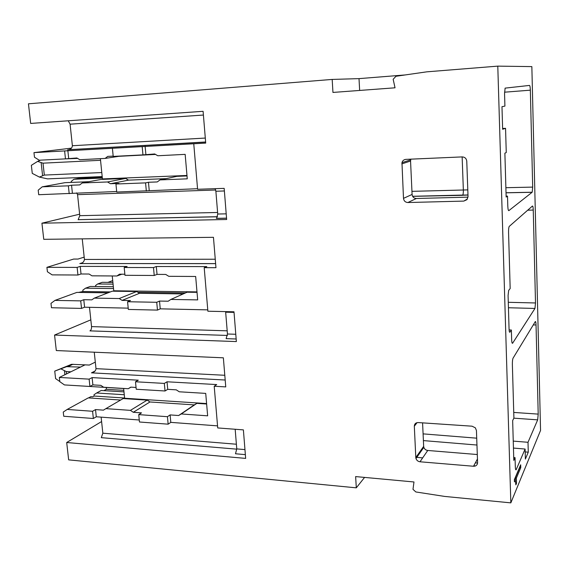 <?xml version="1.0" encoding="UTF-8"?>
<svg xmlns="http://www.w3.org/2000/svg" width="569" height="569" viewBox="0 0 569 569"><rect width="100%" height="100%" fill="white"/><g stroke="black" fill="none" stroke-linecap="round" stroke-linejoin="round"><path stroke-width="0.85" d="M510.834 502.868L540.55 430.427L531.851 66.609L497.79 66.132L426.778 71.836L395.974 76.267L393.158 79.297L395.035 87.804L332.95 92.434L332.182 79.425L28.45 103.8L30.669 123.43L203.097 111.311L205.715 143.096L193.759 143.758L197.592 189.278L224.172 188.367L226.654 219.506L41.928 223.183L43.756 239.321L213.453 237.309L215.957 267.7L204.207 267.672L207.877 311.222L233.994 311.798L236.363 341.571L54.56 335.056L56.31 350.554L223.361 357.816L225.751 386.899L214.207 386.244L217.721 427.938L243.39 429.887L245.659 458.394L66.694 442.504L68.657 459.866L356.301 487.839L355.639 476.58L413.983 481.971L412.987 489.354L415.854 491.957L444.766 496.438L510.834 502.868L497.79 66.132M530.344 90.172L532.691 187.109L532.186 192.23L508.85 210.63C508.295 210.736 507.946 209.179 507.79 205.964L507.512 196.113L506.154 197.059L504.881 153.189L506.254 152.563L505.557 128.317L502.64 129.263L501.979 106.695L504.916 106.097L504.554 93.65L505.116 88.124L529.519 85.421C529.952 85.67 530.23 87.256 530.344 90.172L504.547 92.192M534.96 308.448L535.507 302.964L533.253 210.046C533.139 207.287 532.876 205.942 532.463 206.021L509.227 226.419C508.736 227.38 508.515 229.392 508.558 232.458L510.173 288.54L508.672 290.389L508.081 295.482L509.063 329.053C509.177 331.457 509.447 332.509 509.874 332.211L511.367 330.013L511.638 339.394C511.773 342.31 512.093 343.591 512.605 343.235L534.96 308.448L508.437 307.744M513.252 441.103L528.011 442.291L528.274 452.163L525.379 459.076L525.109 449.041L516.104 469.83C515.67 470.101 515.407 469.02 515.308 466.58L515.045 457.625L513.807 460.392L512.655 420.591L513.907 418.087L512.37 364.637C512.328 361.464 512.569 359.302 513.082 358.136L535.322 321.549C535.706 321.321 535.941 322.459 536.041 324.97L533.267 324.92M528.011 442.291L537.677 419.858L538.203 414.111L536.041 324.97M520.763 467.661L516.368 478.095L516.517 483.316L515.87 484.873L515.443 481.31L514.874 481.196L514.454 481.836L514.39 479.603L520.685 464.781L520.763 467.661L519.746 467.583L515.322 478.003L516.368 478.095M423.663 446.366L423.834 447.326C424.51 449.147 425.818 450.193 427.746 450.47L420.007 461.779C418.023 461.495 416.679 460.413 415.982 458.543L415.804 457.554L423.663 446.366L422.582 422.859M417.077 422.639L414.317 426.238L415.804 457.554M414.317 426.238C414.445 423.862 415.733 422.639 418.172 422.568L472.05 426.188L475.343 427.831L476.438 430.513L477.59 462.625C477.419 465.015 476.061 466.231 473.522 466.253L420.007 461.779M412.091 194.456C412.454 196.966 413.876 198.311 416.352 198.496L407.888 202.528L463.785 201.099L466.893 199.691L468.038 196.589L466.765 161.169C466.402 158.474 464.866 157.058 462.163 156.902L405.868 159.377C403.848 159.59 402.546 160.693 401.963 162.691L403.492 198.361L412.091 194.456L410.555 161.013L410.882 159.156M407.888 202.528C405.327 202.336 403.862 200.942 403.492 198.361M364.58 477.405L356.301 487.839M515.322 478.003L515.414 481.26M515.784 483.252L516.517 483.316M519.732 467.028L519.746 467.583M513.729 457.519L515.045 457.625M427.746 450.47L477.306 454.531M423.4 440.591L476.964 445.036M513.451 448.066L525.109 449.041M423.087 433.87L476.715 438.173M528.274 452.163L525.187 451.928M168.147 424.175L167.442 416.693L138.736 414.616L139.469 421.999L168.147 424.175L170.8 422.369L217.55 425.868M93.359 418.5L92.583 411.273L67.199 409.438L63.259 412.063L63.728 416.252L93.359 418.5L96.289 416.778L139.27 420M101.602 421.544L66.694 442.504M90.827 319.842L54.56 335.056M95.3 362.112L89.333 365.063L85.044 364.85L59.347 377.446L89.134 379.139L92.107 377.603L138.295 380.184L135.493 381.771L164.327 383.414L167.03 381.792L216.704 384.573L214.207 386.244M107.008 387.525L106.268 388.015L106.396 389.288L103.935 390.64M124.27 394.737L96.63 392.987L93.992 394.744L94.127 396.038L92.733 396.806L90.834 396.678L88.572 397.916M96.289 416.778L95.521 409.588L103.451 410.149L105.891 408.634L130.422 410.37L133.288 412.283L141.51 412.874L138.736 414.616M92.583 411.273L95.521 409.588M170.8 422.369L170.11 414.915L178.623 415.526L181.276 413.962L207.649 415.825L205.722 393.392L179.263 391.792L176.276 389.843L167.727 389.338L167.03 381.792M167.442 416.693L170.11 414.915M245.36 454.631L235.488 453.77L236.768 448.898L235.175 429.268M101.133 417.148L102.833 433.187L101.303 437.661L236.789 449.161M225.189 380.021L91.467 372.844L92.69 372.524C94.703 371.87 95.805 370.575 95.997 368.648L94.255 352.204M135.493 381.771L136.233 389.253L165.038 390.988L164.327 383.414M89.134 379.139L89.916 386.458L92.882 384.886L100.841 385.355L103.65 387.233L128.253 388.719L130.998 387.155M136.055 387.453L130.778 387.14L128.253 388.719M92.882 384.886L92.107 377.603M89.916 386.458L64.446 384.921L59.83 381.692L59.347 377.446M165.038 390.988L167.727 389.338M124.597 398.016L94.127 396.038M123.978 391.877L101.225 390.469L96.63 392.987M123.822 390.355L106.396 389.288M67.199 409.438L88.252 397.902L120.642 400.035M206.632 403.997L196.867 403.364L194.271 404.893L149.967 401.97L133.288 412.283M194.271 404.893L178.623 415.526M149.967 401.97L147.179 400.121L130.422 410.37M147.179 400.121L123.181 398.556L105.891 408.634M196.867 403.364L181.276 413.962M405.092 74.952L359.011 78.629L332.182 79.425M502.619 128.48L505.557 128.317M506.126 196.149L507.512 196.113M416.352 198.496L468.024 197.144M71.481 148.139L33.962 152.627L193.759 143.758M146.333 191.035L145.572 182.884L115.941 184.015L116.73 192.052L197.55 188.716M69.205 193.68L68.365 185.828L42.234 186.824L38.201 190.174L38.713 194.719L116.681 191.511M79.632 214.193L41.928 223.183M216.604 218.347L217.728 214.029L215.879 191.248L215.189 188.68M78.444 219.67L217.486 216.782M359.011 78.629L359.651 90.443M68.252 120.792L70.094 124.184L72.377 145.735C72.142 147.89 70.905 149.199 68.664 149.668L205.629 142.115M112.406 148.274L113.21 156.411L142.954 154.882L142.179 146.624M64.617 150.927L65.471 158.872L76.879 157.983L79.781 159.711L105.144 158.424L120.799 156.02M113.181 156.112L107.733 156.39L105.144 158.424M68.685 158.41L67.839 150.501M65.471 158.872L39.254 160.223L34.481 157.229L33.962 152.627M142.954 154.882L154.711 153.964L157.805 155.757L185.16 154.363L187.265 178.83L160.003 179.904L157.264 181.938L148.466 182.272L149.22 190.387M145.877 154.419L145.109 146.205M102.342 178.076L73.913 179.249L71.203 181.468L71.303 182.414M72.384 193.04L71.552 185.224L79.717 184.911L82.221 182.955L107.505 181.966L110.464 183.73L118.949 183.41L115.941 184.015M68.365 185.828L71.552 185.224M145.572 182.884L148.466 182.272M76.651 192.891L77.562 194.655L215.687 190.01M77.562 194.655L79.788 215.679L78.131 219.748M65.279 158.886L77.633 158.431M187.016 175.935L176.923 176.347L160.003 179.904M165.949 178.652L128.551 180.138L110.464 183.73M102.271 177.386L78.871 178.36L73.913 179.249M102.2 176.675L86.559 177.329L85.642 178.076M86.559 177.329L87.277 177.201M42.234 186.824L65.015 182.663L88.8 181.717M128.551 180.138L125.664 178.431L107.505 181.966M125.664 178.431L100.948 179.434L82.221 182.955M155.508 154.427L118.928 156.311M509.106 329.942L511.367 330.013M157.471 310.098L156.738 302.288L127.577 301.741L128.338 309.444L157.471 310.098L160.238 308.839L207.763 309.87M81.531 308.405L80.72 300.873L54.973 300.396L50.982 303.369L51.48 307.737L81.531 308.405L84.582 307.203L128.21 308.142M84.184 257.131L77.981 259.066L73.636 259.073L46.914 267.33L77.128 267.402L80.222 266.392L127.115 266.47L124.191 267.501L153.495 267.565L156.304 266.52L206.81 266.605L204.207 267.672M160.238 308.839L159.519 301.065L168.175 301.221L170.871 299.436L197.678 299.891L195.665 276.477L168.765 276.306L165.721 274.436L157.037 274.386L156.304 266.52M156.738 302.288L159.519 301.065M225.616 311.613L227.451 334.003L235.779 334.273M236.156 338.996L226.121 338.647L227.451 334.003M113.075 284.144L97.655 283.981L95.564 285.524L95.67 286.527M107.854 282.373L112.719 280.588M113.523 288.547L85.492 288.199L82.818 290.176L82.96 291.52L78.515 292.416M84.582 307.203L83.785 299.707L91.829 299.849L94.305 298.12L119.206 298.547L122.115 300.396L130.465 300.546L127.577 301.741M80.72 300.873L83.785 299.707M89.497 307.31L91.538 326.606C91.645 328.733 91.111 330.155 89.945 330.881L227.451 335.447M215.623 263.639L80.023 263.561C82.59 263.198 84.056 261.825 84.425 259.45L82.242 238.866M124.191 267.501L124.967 275.296L154.235 275.474L153.495 267.565M77.128 267.402L77.946 275.019L81.033 273.981L80.222 266.392M81.033 273.981L89.105 274.023L91.965 275.83L116.937 275.986L121.866 274.201M124.86 274.215L119.497 274.187L116.937 275.986M77.946 275.019L52.106 274.87L47.412 271.754L46.914 267.33M154.235 275.474L157.037 274.386M183.225 293.931L139.476 293.298L122.115 300.396M197.023 292.338L187.101 292.203L170.871 299.436M185.423 292.957L137.869 292.288M110.422 291.904L82.96 291.52M113.338 286.726L90.265 286.463L85.492 288.199M97.655 283.981L102.228 282.316L112.904 282.416M54.973 300.396L76.865 292.395L107.982 292.843M139.476 293.298L136.638 291.52L119.206 298.547M136.638 291.52L112.285 291.186L94.305 298.12M80.485 367.09L66.637 366.671L54.738 371.116L71.573 364.309L89.376 365.042M69.603 385.234L123.644 388.527M123.629 388.442L124.625 398.236L206.597 403.57M54.738 371.116L55.591 378.598L59.809 381.522M60.961 368.904L66.246 371.543L70.89 371.792M112.249 275.958L113.75 290.773L196.988 291.89M102.192 176.575L47.526 178.872L39.389 177.08L44.332 175.074L101.78 172.549M100.379 158.666L102.427 178.922L186.973 175.465M39.389 177.08L32.269 173.389L31.352 165.323L37.625 161.39L43.009 163.168L100.542 160.294M40.456 160.166L37.625 161.39M477.583 463.038L475.371 462.832M422.667 457.889L416.003 457.27M538.203 414.111L513.743 412.433M537.677 419.858L513.864 418.165M516.275 469.546L515.656 469.489M95.094 371.002L91.467 372.844M477.462 458.984L473.522 466.253M102.833 433.187L236.391 444.233M236.768 448.898L244.954 449.595M224.798 375.284L95.997 368.648M532.691 187.109L505.884 187.699M532.129 192.294L506.033 192.813M462.142 156.902L463.358 190.202C463.386 192.82 463.152 194.506 462.647 195.267L467.981 195.046M462.561 195.331L412.632 196.348M68.216 149.761L67.633 149.832M216.334 218.425L226.547 218.219M467.448 198.951L463.785 201.099M410.555 161.013L401.849 163.9M411.949 191.348L467.796 189.89M203.403 115.045L70.094 124.184M205.295 138.054L72.377 145.735M224.378 190.964L215.879 191.248M79.788 215.679L217.6 212.472M217.728 214.029L226.199 213.837M533.253 210.046L527.676 210.217M535.507 302.964L508.281 302.303M512.648 343.171L512.2 343.157M509.895 332.175L509.54 332.168M82.221 262.821L79.788 263.596M234.037 312.381L225.687 312.196M91.538 326.606L227.195 330.824M215.26 259.222L84.425 259.45M65.819 366.948L71.047 364.445M68.351 366.464L73.017 364.231M64.866 374.743L64.446 371.009M66.246 371.543L66.509 373.94M42.575 175.48L41.167 162.876M43.009 163.168L44.332 175.074M514.874 481.196L514.433 481.154M475.449 465.968L473.764 465.805M423.834 447.326L415.982 458.543M94.255 371.735L92.697 372.524M532.186 192.23L506.026 192.749M410.662 159.839L401.963 162.691M412.596 196.284L467.981 194.954M205.622 142.001L68.664 149.668M78.351 219.67L217.507 216.704M216.519 218.347L226.54 218.14M512.605 343.235L512.235 343.221M215.615 263.603L80.023 263.561M66.637 366.671L71.573 364.309"/></g></svg>

